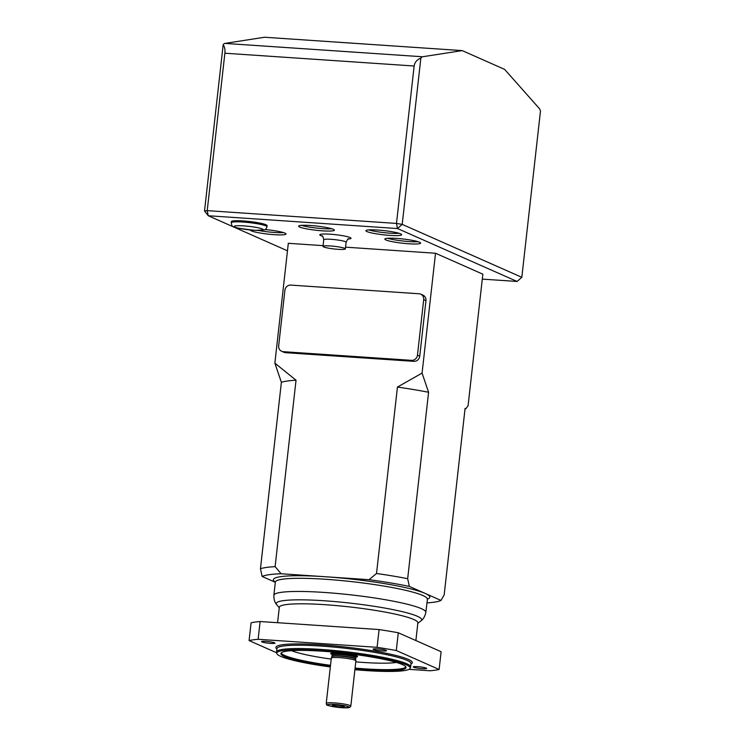 <?xml version="1.0" encoding="UTF-8"?>
<svg xmlns="http://www.w3.org/2000/svg" width="745" height="745" viewBox="0 0 745 745"><rect width="100%" height="100%" fill="white"/><g stroke="black" fill="none" stroke-linecap="round" stroke-linejoin="round"><path stroke-width="1.12" d="M355.803 657.686L356.231 656.922A12.367 1.462 -173.6 0 0 356.361 656.745L356.399 656.401A12.367 1.462 -173.6 0 0 339.944 653.179A12.367 1.462 -173.6 0 0 331.814 653.644L331.776 653.989A12.367 1.462 -173.6 0 0 331.86 654.194L332.112 655.032A11.92 1.406 6.4 0 1 344.115 654.957A11.92 1.406 6.4 0 1 355.803 657.686L355.663 658.962A11.92 1.406 -173.6 0 0 343.966 656.233A11.92 1.406 -173.6 0 0 331.972 656.308L332.112 655.032M356.063 657.071A13.494 1.592 -173.6 0 0 357.516 656.531A13.494 1.592 -173.6 0 0 339.562 653.011A13.494 1.592 -173.6 0 0 330.696 653.523A13.494 1.592 -173.6 0 0 331.991 654.371M356.361 656.745A12.367 1.462 -173.6 0 0 339.906 653.523A12.367 1.462 -173.6 0 0 331.776 653.989M326.236 703.355L331.32 658.086A12.367 1.462 6.4 0 1 331.329 658.04A12.367 1.462 6.4 0 1 339.441 657.621A12.367 1.462 6.4 0 1 355.896 660.796A12.367 1.462 6.4 0 1 355.896 660.843L350.821 706.12L349.647 707.489L341.778 707.703C320.518 704.854 328.191 704.835 326.236 703.355A12.367 1.462 6.4 0 1 334.365 702.898A12.367 1.462 6.4 0 1 350.821 706.12M340.39 706.958A5.96 0.708 6.4 0 1 332.475 705.357A5.96 0.708 6.4 0 1 338.463 705.366A5.96 0.708 6.4 0 1 344.292 706.679A5.96 0.708 6.4 0 1 340.39 706.958M504.616 69.369L462.226 50.604L422.583 56.76A11.24 3.921 93.9 0 0 420.86 58.082L402.207 224.375L521.826 277.308L540.479 111.014A11.24 3.921 93.9 0 0 539.194 108.37L504.616 69.369M482.285 279.114L517.114 281.461L397.504 228.538L208.237 215.743L207.222 210.639L396.489 223.425L414.146 66.007L224.878 53.221L207.222 210.639L204.521 211.021L223.174 44.728A11.24 3.921 -86.1 0 1 224.906 43.406L264.54 37.25L462.226 50.604M204.521 211.021L208.237 215.743L287.477 250.804M266.952 226.741L267.083 225.623A17.992 2.123 -173.6 0 0 243.14 220.939A17.992 2.123 -173.6 0 0 231.323 221.619L231.192 222.727A17.992 2.123 6.4 0 1 243.019 222.057A17.992 2.123 6.4 0 1 266.952 226.741C266.431 228.613 265.602 229.637 264.466 229.833L255.451 230.373C226.284 227.15 233.064 226.173 231.192 222.727M322.548 230.848A17.992 2.123 6.4 0 1 298.615 226.163A17.992 2.123 6.4 0 1 316.727 226.061A17.992 2.123 6.4 0 1 334.375 230.177A17.992 2.123 6.4 0 1 322.548 230.848M389.849 235.392A17.992 2.123 6.4 0 1 365.907 230.708A17.992 2.123 6.4 0 1 384.029 230.605A17.992 2.123 6.4 0 1 401.667 234.722A17.992 2.123 6.4 0 1 389.849 235.392M265.043 229.553A17.992 2.123 6.4 0 1 286.005 234.005A17.992 2.123 6.4 0 1 274.179 234.675A17.992 2.123 6.4 0 1 250.246 229.991A17.992 2.123 6.4 0 1 250.246 229.982M408.772 243.773A17.992 2.123 6.4 0 1 384.839 239.089A17.992 2.123 6.4 0 1 402.952 238.977A17.992 2.123 6.4 0 1 420.599 243.094A17.992 2.123 6.4 0 1 408.772 243.773M330.389 245.962A11.24 1.332 -173.6 0 0 323.004 246.39A11.24 1.332 -173.6 0 0 334.03 248.96A11.24 1.332 -173.6 0 0 345.354 248.895A11.24 1.332 -173.6 0 0 330.389 245.962M418.047 241.687A17.992 2.123 6.4 0 1 409.024 241.557A17.992 2.123 6.4 0 1 387.633 238.279M283.454 232.589A17.992 2.123 6.4 0 1 274.43 232.459A17.992 2.123 6.4 0 1 258.506 230.466M399.124 233.315A17.992 2.123 6.4 0 1 390.091 233.176A17.992 2.123 6.4 0 1 368.71 229.898M331.823 228.762A17.992 2.123 6.4 0 1 322.799 228.631A17.992 2.123 6.4 0 1 301.408 225.353M420.86 58.082C416.911 59.74 414.667 62.375 414.146 66.007M402.207 224.375L396.489 223.425L397.504 228.538L402.207 224.375M224.878 53.221C225.232 49.58 224.664 46.749 223.174 44.728M521.826 277.308L517.114 281.461M281.657 351.267L283.929 352.273A5.625 5.224 -66.1 0 0 285.577 352.683L413.866 361.344A5.625 5.224 -66.1 0 0 419.742 356.157L417.47 355.151L423.691 299.667A5.625 5.224 -66.1 0 0 419.062 293.763L290.774 285.093A5.625 5.224 -66.1 0 0 284.897 290.289L278.677 345.773A5.625 5.224 -66.1 0 0 283.305 351.677L411.594 360.347A5.625 5.224 -66.1 0 0 417.47 355.151M419.742 356.157L425.963 300.673A5.625 5.224 -66.1 0 0 422.983 295.178L420.711 294.173M275.324 582.301L262.147 576.472L260.461 568.742L281.377 382.325L274.868 363.141L288.315 243.298L323.088 245.645M274.868 363.141L296.035 380.22L275.119 566.638L281.116 573.752L369.036 579.694L376.523 573.492L397.439 387.074L422.08 373.087L435.527 253.244L482.844 274.179L468.074 405.783L465.83 408.754L465.085 408.418L444.178 594.836L441.003 600.423L425.181 593.42A78.709 9.294 6.4 0 1 427.313 599.157M345.55 247.163L435.527 253.244M422.08 373.087L428.58 392.27L407.673 578.688L409.35 586.417L425.181 593.42A78.709 9.294 6.4 0 0 325.081 576.723A78.709 9.294 6.4 0 0 275.343 582.115L275.259 581.603M281.116 573.752A91.682 10.821 -173.6 0 0 262.147 576.472M409.35 586.417A91.682 10.821 -173.6 0 0 369.036 579.694M426.894 602.901A91.682 10.821 -173.6 0 0 441.003 600.423M409.005 669.345L430.089 670.77A101.199 11.948 -173.6 0 0 439.122 669.476L441.115 651.717L398.286 632.766A101.199 11.948 -173.6 0 0 379.084 629.562L377.091 647.321L258.124 639.284L260.117 621.526A101.199 11.948 -173.6 0 0 251.084 622.82L249.091 640.579L276.656 652.778M439.122 669.476L396.293 650.525L398.286 632.766M379.084 629.562L260.117 621.526M396.293 650.525A101.199 11.948 -173.6 0 0 377.091 647.321M258.124 639.284A101.199 11.948 -173.6 0 0 249.091 640.579M386.106 650.338A6.742 0.801 6.4 0 1 386.497 650.664A6.742 0.801 6.4 0 1 379.708 650.702A6.742 0.801 6.4 0 1 373.087 649.156A6.742 0.801 6.4 0 1 378.683 648.997A6.742 0.801 6.4 0 1 386.106 650.338M265.993 641.37A6.742 0.801 6.4 0 1 274.97 643.131A6.742 0.801 6.4 0 1 268.181 643.168A6.742 0.801 6.4 0 1 261.56 641.622A6.742 0.801 6.4 0 1 265.993 641.37M422.219 668.684A6.742 0.801 6.4 0 1 413.242 666.924A6.742 0.801 6.4 0 1 420.031 666.887A6.742 0.801 6.4 0 1 426.652 668.433A6.742 0.801 6.4 0 1 422.219 668.684M354.909 669.699A67.162 7.925 -173.6 0 0 410.169 668.312A67.162 7.925 -173.6 0 0 320.872 650.571A67.162 7.925 -173.6 0 0 276.74 653.337A67.162 7.925 -173.6 0 0 330.324 666.943M330.38 666.44A62.971 7.431 6.4 0 1 280.912 653.551A62.971 7.431 6.4 0 1 344.311 653.188A62.971 7.431 6.4 0 1 406.062 667.595A62.971 7.431 6.4 0 1 364.678 669.951A62.971 7.431 6.4 0 1 354.965 669.196M276.74 653.337L276.572 652.201A67.469 7.962 6.4 0 1 276.563 651.94A67.469 7.962 6.4 0 1 320.899 649.417A67.469 7.962 6.4 0 1 410.653 666.98A67.469 7.962 6.4 0 1 410.597 667.231L410.169 668.312M277.578 622.708L279.31 607.305A69.713 8.232 6.4 0 1 349.507 606.905A69.713 8.232 6.4 0 1 417.871 622.848L415.887 640.551M376.523 573.492A95.574 11.277 6.4 0 1 407.673 578.688M397.439 387.074A95.574 11.277 6.4 0 1 428.58 392.27M260.461 568.742A95.574 11.277 6.4 0 1 275.119 566.638M281.377 382.325A95.574 11.277 6.4 0 1 296.035 380.22M465.038 408.865L465.83 408.754M331.329 658.04L331.897 656.596A11.967 1.415 6.4 0 1 339.748 656.196A11.967 1.415 6.4 0 1 355.663 659.269L355.896 660.796M334.673 704.425A11.017 1.304 -173.6 0 0 331.311 706.288A11.017 1.304 -173.6 0 0 349.163 707.489A11.017 1.304 -173.6 0 0 334.673 704.425M322.38 236.137A15.738 1.863 6.4 0 1 330.119 234.2A15.738 1.863 6.4 0 1 347.85 236.789A15.738 1.863 6.4 0 1 348.232 239.033M348.688 238.847C348.362 238.177 347.505 239.303 346.099 242.237A11.24 1.332 -173.6 0 0 331.134 239.313A11.24 1.332 -173.6 0 0 323.749 239.732L323.004 246.39M243.783 225.884A14.621 1.723 -173.6 0 0 239.322 228.352A14.621 1.723 -173.6 0 0 263.004 229.954A14.621 1.723 -173.6 0 0 243.783 225.884M224.906 43.406L422.583 56.76M276.898 648.96A68.596 8.093 6.4 0 1 321.011 644.807A68.596 8.093 6.4 0 1 388.536 653.765A68.596 8.093 6.4 0 1 410.989 664M411.035 663.627L411.026 663.655A67.469 7.962 -173.6 0 0 321.272 646.083A67.469 7.962 -173.6 0 0 276.935 648.616L276.563 651.94M355.784 661.858A57.346 6.77 -173.6 0 0 363.532 662.454A57.346 6.77 -173.6 0 0 396.387 662.426M291.481 650.664A57.346 6.77 -173.6 0 0 331.199 659.101M405.951 667.017A62.971 7.431 6.4 0 1 364.808 668.842A62.971 7.431 6.4 0 1 355.086 668.088M330.501 665.332A62.971 7.431 6.4 0 1 281.144 653.02M427.313 599.194A76.465 9.024 -173.6 0 0 352.329 581.696A76.465 9.024 -173.6 0 0 275.343 582.143L273.862 595.302A76.465 9.024 6.4 0 1 324.112 592.433A76.465 9.024 6.4 0 1 425.833 612.343L427.518 598.682M417.815 623.341L421.055 620.79A73.168 8.633 -173.6 0 0 349.936 603.087A73.168 8.633 -173.6 0 0 276.656 604.595C276.833 604.605 273.75 602.36 273.862 595.302M425.963 300.673L423.691 299.667M413.866 361.344L411.594 360.347M285.577 352.683L283.305 351.677M346.099 242.237L345.354 248.895M323.749 239.732C323.032 236.612 322.445 235.318 321.98 235.858M411.026 663.655L410.653 666.98M279.254 607.799L276.656 604.595M421.055 620.79C420.878 620.762 424.38 619.253 425.833 612.343"/></g></svg>
